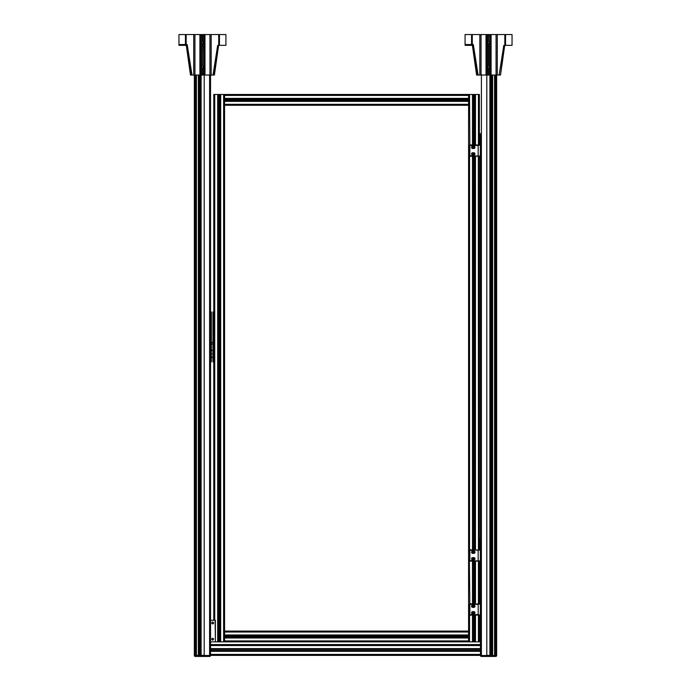 <?xml version="1.0" encoding="UTF-8"?>
<svg xmlns="http://www.w3.org/2000/svg" width="691" height="691" viewBox="0 0 691 691"><rect width="100%" height="100%" fill="white"/><g stroke="black" fill="none" stroke-linecap="round" stroke-linejoin="round"><path stroke-width="1.04" d="M210.539 620.285L215.393 620.285L215.393 641.879L215.126 620.285M215.126 641.879L210.539 641.879M211.8 639.175A0.898 0.898 0 0 0 213.148 639.952A0.898 0.898 0 0 0 213.148 638.398A0.898 0.898 0 0 0 211.8 639.175M211.8 622.98A0.898 0.898 0 0 0 213.148 623.757A0.898 0.898 0 0 0 213.148 622.202A0.898 0.898 0 0 0 211.8 622.98M212.154 639.892L212.154 638.458L212.154 639.892M212.154 623.697L212.154 622.263L212.154 623.697M209.598 656.45L209.598 655.509L210.539 655.509A0.941 0.941 0 0 1 209.598 656.45L195.285 656.45L209.598 656.45A0.941 0.941 0 0 0 210.539 655.509L210.539 75.043M480.461 550.105L469.845 549.829A0.544 0.544 0 0 0 469.301 550.373L469.845 549.829M478.293 549.881L479.105 550.105L478.422 549.95L478.293 156.235M470.467 561.17L469.301 560.626A0.536 0.536 0 0 0 469.845 561.17L478.293 561.118M478.422 561.049L479.105 560.902L478.422 561.049L478.422 603.934L479.105 604.089L470.467 603.813M469.301 550.373L469.301 560.626M478.785 560.928L469.845 560.626L469.845 550.373L478.785 550.071M469.845 603.813A0.544 0.544 0 0 0 469.301 604.357L469.845 604.357L469.353 560.859M472.679 559.848A1.106 1.106 0 0 1 471.573 558.743A1.106 1.106 0 0 1 472.679 557.628L473.888 557.628A1.106 1.106 0 0 1 474.993 558.743A1.106 1.106 0 0 1 473.888 559.848L472.679 559.848M472.679 553.37A1.106 1.106 0 0 1 471.573 552.264A1.106 1.106 0 0 1 472.679 551.15L473.888 551.15A1.106 1.106 0 0 1 474.993 552.264A1.106 1.106 0 0 1 473.888 553.37L472.679 553.37M479.105 560.902L480.461 560.902M478.207 561.17L477.498 561.17M480.323 560.902L480.323 550.105L480.323 560.902M478.293 603.865L480.461 604.089M479.381 604.089L479.381 560.902M479.381 603.804L479.286 603.278L479.917 603.278L480.461 603.813L479.381 603.813M479.917 593.016L479.286 593.016L479.381 592.489L480.461 592.481L479.917 593.016L479.917 603.278M479.381 550.105L480.461 549.829L479.286 549.293L479.381 156.019M480.461 143.737L480.461 539.706M480.461 542.141L480.461 546.184M480.461 548.619L480.461 593.69M479.917 539.032L479.286 539.032L479.381 538.505L480.461 538.496L479.917 539.032L479.917 549.293M479.381 549.82L479.286 549.293L479.381 549.82M480.461 538.496L479.381 538.496M213.778 311.995L212.966 311.995L212.966 361.929L213.778 361.929M479.381 145.222L479.381 94.477L468.584 94.468L468.584 100.981L468.584 98.761L224.575 98.761L224.575 100.981L468.584 100.981L224.575 100.981L224.575 105.265L468.584 105.265L468.584 100.981M215.393 641.879L468.584 641.879L468.584 631.082L224.575 631.082L224.575 641.879L479.381 641.879L479.381 614.886M478.293 144.998L470.467 144.946M469.301 604.357L469.301 614.61A0.536 0.536 0 0 0 469.845 615.154L478.293 615.102M477.498 603.813L478.207 603.813M477.498 144.946L478.207 144.946M475.088 94.477L475.088 144.946L475.088 94.477M475.088 156.287L475.088 549.829L475.088 156.287M475.088 561.17L475.088 603.813L475.088 561.17M475.088 615.154L475.088 641.879L475.088 615.154M474.052 94.477L474.052 144.946M474.052 146.285L474.052 148.47M474.052 152.763L474.052 154.948M474.052 156.287L474.052 549.829M474.052 551.168L474.052 553.353M474.052 557.646L474.052 559.831M474.052 561.17L474.052 603.813M474.052 605.152L474.052 607.337M474.052 611.63L474.052 613.815M474.052 615.154L474.052 641.879M473.983 94.477L473.983 144.946M473.983 146.276L473.983 148.479M473.983 152.754L473.983 154.957M473.983 156.287L473.983 549.829M473.983 551.159L473.983 553.361M473.983 557.637L473.983 559.84M473.983 561.17L473.983 603.813M473.983 605.143L473.983 607.346M473.983 611.621L473.983 613.824M473.983 615.154L473.983 641.879M473.914 94.477L473.914 144.946M473.914 146.267L473.914 148.487L472.679 148.487A1.106 1.106 0 0 1 471.573 147.382A1.106 1.106 0 0 1 472.679 146.267L473.888 146.267A1.106 1.106 0 0 1 474.993 147.382A1.106 1.106 0 0 1 473.888 148.487M473.914 152.746L473.914 154.965L472.679 154.965A1.106 1.106 0 0 1 471.573 153.86A1.106 1.106 0 0 1 472.679 152.746L473.888 152.746A1.106 1.106 0 0 1 474.993 153.86A1.106 1.106 0 0 1 473.888 154.965M473.914 156.287L473.914 549.829M473.914 551.15L473.914 553.37M473.914 557.628L473.914 559.848M473.914 561.17L473.914 603.813M473.914 605.135L473.914 607.354L472.679 607.354A1.106 1.106 0 0 1 471.573 606.249A1.106 1.106 0 0 1 472.679 605.135L473.888 605.135A1.106 1.106 0 0 1 474.993 606.249A1.106 1.106 0 0 1 473.888 607.354M473.914 611.613L473.914 613.833L472.679 613.833A1.106 1.106 0 0 1 471.573 612.727A1.106 1.106 0 0 1 472.679 611.613L473.888 611.613A1.106 1.106 0 0 1 474.993 612.727A1.106 1.106 0 0 1 473.888 613.833M473.914 615.154L473.914 641.879M472.877 94.477L472.877 144.946L472.877 94.477M472.877 146.267L472.877 148.487L472.877 146.267M472.877 152.746L472.877 154.965L472.877 152.746M472.877 156.287L472.877 549.829L472.877 156.287M472.877 551.15L472.877 553.37L472.877 551.15M472.877 557.628L472.877 559.848L472.877 557.628M472.877 561.17L472.877 603.813L472.877 561.17M472.877 605.135L472.877 607.354L472.877 605.135M472.877 611.613L472.877 613.833L472.877 611.613M472.877 615.154L472.877 641.879L472.877 615.154M468.584 635.366L224.575 635.366L224.575 637.586L468.584 637.586L468.584 635.366M224.575 100.981L224.575 94.468L213.778 94.477L213.778 620.285L213.778 94.477M218.071 641.879L218.071 94.477M219.107 641.879L219.107 94.477M219.177 641.879L219.177 94.477M219.246 641.879L219.246 94.477M220.282 641.879L220.282 94.477M468.584 636.541L224.575 636.541M468.584 636.48L224.575 636.48M468.584 636.411L224.575 636.411M224.575 99.806L468.584 99.806M224.575 99.867L468.584 99.867M224.575 99.936L468.584 99.936M211.351 350.458L212.966 350.458M212.966 357.204L211.351 357.204M212.966 353.144A0.872 0.872 0 0 0 212.966 354.518A0.898 0.898 0 0 1 212.966 353.118M211.351 357.342L212.966 357.342M211.351 350.32L212.966 350.32M486.81 75.043L486.81 655.37L496.656 655.509L496.656 75.043M481.402 75.043L481.402 655.509L480.461 655.509L480.461 134.823M480.461 137.259L480.461 141.301M480.461 596.126L480.461 600.168M480.461 602.604L480.461 648.866L210.539 648.866M488.692 67.83L488.425 67.83A0.898 0.898 0 0 1 488.425 66.051L488.692 66.051A0.898 0.898 0 0 1 488.692 67.83L488.692 75.043L496.06 75.043L496.034 655.37M494.903 75.043L494.903 655.37M492.363 75.043L492.363 655.37M490.152 75.043L490.152 655.37M480.461 651.077L210.539 651.077L480.461 651.077L480.461 654.412L210.539 654.412M194.344 75.043L194.344 655.509A0.941 0.941 0 0 0 195.285 656.45A0.941 0.941 0 0 1 194.344 655.509L195.285 655.509L195.285 656.45M194.344 655.37L204.191 655.37L204.191 75.043M194.966 655.37L194.966 75.043L213.018 75.043L217.682 45.347L225.922 45.347L225.922 34.55L202.575 34.55L202.575 41.762A0.898 0.898 0 0 1 202.575 43.533L202.308 43.533A0.898 0.898 0 0 1 202.308 41.762L202.575 41.762M196.097 655.37L196.097 75.043M198.637 655.37L198.637 75.043M200.848 655.37L200.848 75.043L200.848 655.37M210.539 361.929L211.351 361.929L211.351 311.995L210.539 311.995M211.351 346.545L211.351 338.314M212.966 342.494L211.757 342.494M211.757 344.109L212.966 344.109M496.656 655.509A0.941 0.941 0 0 1 495.715 656.45A0.941 0.941 0 0 0 496.656 655.509L481.402 655.509L481.402 656.45L495.715 656.45L495.715 655.37M481.402 656.45A0.941 0.941 0 0 1 480.461 655.509M478.422 615.033L479.105 614.886L478.422 615.033L478.422 641.879M479.105 614.886L480.461 614.886M480.323 614.886L480.323 604.089M478.785 614.912L478.172 614.61L478.172 604.357L478.785 604.055M469.845 615.154L469.301 614.61M479.381 144.937L479.286 144.41L479.917 144.41L480.461 144.946L479.381 144.946L480.461 144.946M480.461 133.613L479.286 134.149L479.381 94.477L479.381 133.622L480.461 133.613L479.381 133.613M478.422 94.477L478.422 145.067L480.461 145.222M469.543 94.477L469.845 144.946A0.544 0.544 0 0 0 469.301 145.49L469.301 155.743A0.536 0.536 0 0 0 469.845 156.287L478.422 156.166M478.785 156.045L469.845 155.743L469.543 156.201L469.543 549.915M479.105 156.019L480.461 156.019M480.323 156.019L480.323 145.222M478.172 155.743L478.172 145.49L478.785 145.188M469.301 145.49L469.845 144.946M478.172 145.49L469.845 145.49L469.845 155.743L469.301 155.743M488.692 41.762A0.898 0.898 0 0 1 488.692 43.533L488.425 43.533A0.898 0.898 0 0 1 488.425 41.762L488.692 34.55L465.078 34.55L465.078 44.535L473.318 44.535L478.112 75.043L488.692 75.043M488.692 43.533L488.692 66.051M504.171 45.347L499.135 75.043L503.799 45.347L512.04 45.347L512.04 34.55L488.692 34.55M488.554 67.839L488.554 75.043M488.554 43.542L488.554 66.042M488.425 67.83L488.425 75.043M488.425 43.533L488.425 66.051M465.078 45.347L472.394 45.347L476.591 75.043L477.749 75.043L472.946 44.535M499.498 75.043L500.526 75.043L504.724 45.347M496.06 34.55L496.06 75.043L499.135 75.043M471.556 44.535L471.547 34.55L471.556 44.535M505.562 34.55L505.57 45.347L505.562 34.55M488.425 34.55L488.425 41.762M488.554 34.55L488.554 41.754M202.575 66.051A0.898 0.898 0 0 1 202.575 67.83L202.308 67.83A0.898 0.898 0 0 1 202.308 66.051L202.575 43.533M202.575 67.83L202.575 75.043M202.446 67.839L202.446 75.043M202.446 43.542L202.446 66.042M202.308 67.83L202.308 75.043M202.308 43.533L202.308 66.051M202.575 34.55L178.96 34.55L178.96 45.347L186.276 45.347L190.474 75.043L191.632 75.043L186.829 44.535M218.054 45.347L213.381 75.043L214.409 75.043L218.606 45.347M178.96 44.535L187.201 44.535L191.994 75.043L194.94 75.043L194.94 34.55M185.438 44.535L185.43 34.55L185.438 44.535M219.444 34.55L219.453 45.347L219.444 34.55M202.308 34.55L202.308 41.762M202.446 34.55L202.446 41.754M478.172 560.626L478.172 550.373M213.64 311.995L213.64 361.929M468.584 105.265L468.584 631.082L468.584 105.265L224.575 105.265L224.575 631.082L224.575 105.265M469.543 615.068L469.543 641.879M475.486 94.477L475.486 144.946M475.486 156.287L475.486 549.829M475.486 561.17L475.486 603.813M475.486 615.154L475.486 641.879M474.743 94.477L474.743 144.946M474.743 146.665L474.743 148.09M474.743 153.143L474.743 154.568M474.743 156.287L474.743 549.829M474.743 551.548L474.743 552.973M474.743 558.026L474.743 559.451M474.743 561.17L474.743 603.813M474.743 605.532L474.743 606.957M474.743 612.01L474.743 613.435M474.743 615.154L474.743 641.879M473.223 94.477L473.223 144.946M473.223 146.267L473.223 148.487M473.223 152.746L473.223 154.965M473.223 156.287L473.223 549.829M473.223 551.15L473.223 553.37M473.223 557.628L473.223 559.848M473.223 561.17L473.223 603.813M473.223 605.135L473.223 607.354M473.223 611.613L473.223 613.833M473.223 615.154L473.223 641.879M472.48 94.477L472.48 144.946M472.48 146.285L472.48 148.47M472.48 152.763L472.48 154.948M472.48 156.287L472.48 549.829M472.48 551.168L472.48 553.353M472.48 557.646L472.48 559.831M472.48 561.17L472.48 603.813M472.48 605.152L472.48 607.337M472.48 611.63L472.48 613.815M472.48 615.154L472.48 641.879M468.584 632.04L224.575 632.04M224.575 104.306L468.584 104.306M214.737 620.285L214.737 94.477M217.674 641.879L217.674 94.477M218.416 641.879L218.416 94.477M219.937 641.879L219.937 94.477M220.679 641.879L220.679 94.477M223.616 641.879L223.616 94.477M468.584 640.911L224.575 640.911M468.584 637.983L224.575 637.983M468.584 637.232L224.575 637.232M468.584 635.72L224.575 635.72M468.584 634.969L224.575 634.969M224.575 94.477L468.584 94.477M224.575 95.436L468.584 95.436M224.575 98.364L468.584 98.364M224.575 99.115L468.584 99.115M224.575 100.627L468.584 100.627M224.575 101.378L468.584 101.378M496.388 75.043L496.388 655.37M496.302 75.043L496.302 655.37M495.896 75.043L495.896 655.37M495.032 75.043L495.032 655.37M494.851 75.043L494.851 655.37M494.575 75.043L494.575 655.37M492.631 75.043L492.631 655.37M491.932 75.043L491.932 655.37M491.413 75.043L491.413 655.37M491.31 75.043L491.31 655.37L491.31 75.043M491.206 75.043L491.206 655.37L491.206 75.043M491.102 34.55L491.102 655.37M490.584 75.043L490.584 655.37M489.884 75.043L489.884 655.37M194.612 655.37L194.612 75.043M194.698 655.37L194.698 75.043M195.104 655.37L195.104 75.043M195.959 655.37L195.959 75.043M196.149 655.37L196.149 75.043M196.425 655.37L196.425 75.043M198.369 655.37L198.369 75.043M199.068 655.37L199.068 75.043M199.587 655.37L199.587 75.043M199.69 655.37L199.69 75.043L199.69 655.37M199.794 655.37L199.794 75.043L199.794 655.37M199.898 655.37L199.898 34.55M200.416 655.37L200.416 75.043M201.116 655.37L201.116 75.043M209.598 75.043L209.598 655.509L195.285 655.37M480.461 651.345L210.539 651.345M480.461 650.559L210.539 650.559M480.461 649.385L210.539 649.385M480.461 648.599L210.539 648.599M480.461 645.532L210.539 645.532M480.461 644.573L210.539 644.573L480.461 644.573M480.461 655.37L210.539 655.37L480.461 655.37M210.677 361.929L210.677 311.995M478.172 614.61L469.845 614.61L469.845 604.357L478.172 604.357M479.917 134.149L479.917 144.41M489.798 34.55L489.798 75.043M471.469 44.535L471.469 45.347M469.975 44.535L469.975 45.347M479.839 34.55L479.839 75.043M472.281 34.55L472.281 44.535M504.836 34.55L504.836 45.347M497.278 34.55L497.278 75.043M481.057 34.55L481.057 75.043M486.015 34.55L486.015 75.043M486.205 34.55L486.205 75.043M487.129 34.55L487.129 75.043M487.319 34.55L487.319 75.043M489.988 34.55L489.988 75.043M490.912 34.55L490.912 75.043M203.681 34.55L203.681 75.043M185.352 44.535L185.352 45.347M183.858 44.535L183.858 45.347M193.722 34.55L193.722 75.043M186.164 34.55L186.164 44.535M218.719 34.55L218.719 45.347M211.161 34.55L211.161 75.043M209.943 75.043L209.943 34.55M200.088 34.55L200.088 75.043M201.012 34.55L201.012 75.043M201.202 34.55L201.202 75.043M203.871 34.55L203.871 75.043M204.795 34.55L204.795 75.043M204.985 34.55L204.985 75.043M224.575 631.082L468.584 631.082M468.584 94.468L224.575 94.468"/></g></svg>
